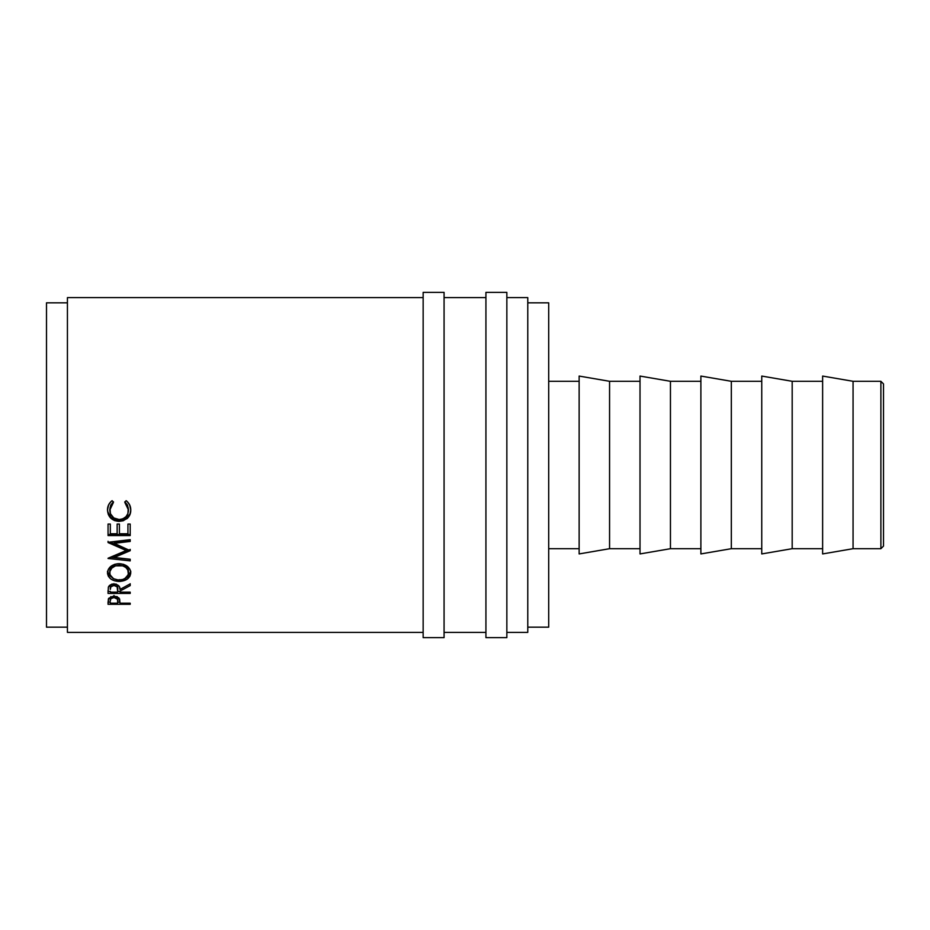 <?xml version="1.0" encoding="UTF-8"?>
<svg xmlns="http://www.w3.org/2000/svg" width="930" height="930" viewBox="0 0 930 930"><rect width="100%" height="100%" fill="white"/><g stroke="black" fill="none" stroke-linecap="round" stroke-linejoin="round"><path stroke-width="1.4" d="M880.884 548.7L883.5 546.084L883.5 383.916L880.884 381.3L880.884 548.7L880.884 381.3L853.066 381.3L853.066 548.7L880.884 548.7L853.066 548.7L853.066 381.3L822.632 376.069L822.632 553.931L853.066 548.7L822.632 553.931L822.632 376.069L853.066 381.3L880.884 381.3L883.5 383.916L883.5 546.084L880.884 548.7M423.15 637.631L444.075 637.631L444.075 292.369L423.15 292.369L423.15 637.631L423.15 292.369L444.075 292.369L444.075 637.631L423.15 637.631M485.925 637.631L506.85 637.631L506.85 292.369L485.925 292.369L485.925 637.631L485.925 292.369L506.85 292.369L506.85 637.631L485.925 637.631M792.186 548.7L822.632 548.7L792.186 548.7L792.186 381.3L792.186 548.7L761.751 553.931L792.186 548.7M822.632 381.3L792.186 381.3L761.751 376.069L761.751 553.931L761.751 376.069L792.186 381.3L822.632 381.3M731.317 548.7L761.751 548.7L731.317 548.7L731.317 381.3L731.317 548.7L700.883 553.931L731.317 548.7M761.751 381.3L731.317 381.3L700.883 376.069L700.883 553.931L700.883 376.069L731.317 381.3L761.751 381.3M670.449 548.7L700.883 548.7L670.449 548.7L670.449 381.3L670.449 548.7L640.014 553.931L670.449 548.7M700.883 381.3L670.449 381.3L640.014 376.069L640.014 553.931L640.014 376.069L670.449 381.3L700.883 381.3M609.569 548.7L640.014 548.7L609.569 548.7L609.569 381.3L609.569 548.7L579.134 553.931L609.569 548.7M640.014 381.3L609.569 381.3L579.134 376.069L579.134 553.931L579.134 376.069L609.569 381.3L640.014 381.3M548.7 548.7L579.134 548.7L548.7 548.7M579.134 381.3L548.7 381.3L579.134 381.3M527.775 627.169L548.7 627.169L548.7 302.831L527.775 302.831L548.7 302.831L548.7 627.169L527.775 627.169M46.5 627.169L67.425 627.169L46.5 627.169L46.5 302.831L46.5 627.169M67.425 302.831L46.5 302.831L67.425 302.831M506.85 632.4L527.775 632.4L527.775 297.6L506.85 297.6L527.775 297.6L527.775 632.4L506.85 632.4M444.075 632.4L485.925 632.4L444.075 632.4M485.925 297.6L444.075 297.6L485.925 297.6M67.425 632.4L423.15 632.4L67.425 632.4L67.425 297.6L423.15 297.6L67.425 297.6L67.425 632.4M130.2 604.302L108.054 604.302L108.694 598.339L113.041 596.339L116.18 596.514L119.04 598.048L119.982 603.198L130.2 603.198L130.2 604.302L130.2 603.198L119.982 603.198L119.61 598.99L113.995 596.293L108.392 598.885L108.054 604.302L130.2 604.302L130.2 603.198M130.2 592.154L130.2 593.433L108.054 593.433L108.357 587.167L111.147 584.54L116.692 584.505L119.389 586.644L119.982 589.457L130.2 583.877L130.2 585.598L119.982 591.096L119.982 592.154L130.2 592.154L130.2 593.433L130.2 592.154L119.982 592.154L119.982 591.096L130.2 585.598L130.2 583.715M107.543 573.798L108.287 569.427L110.809 566.405L114.599 564.336L117.959 563.696L123.574 564.324L127.352 566.347L129.921 569.323L130.723 571.904L129.956 576.158L127.445 578.96L120.377 581.413L114.762 580.843L110.937 579.065L108.38 576.286L107.543 573.798M130.2 559.383L110.379 557.268L130.2 559.383L114.227 557.477L114.227 556.035L129.084 549.828L114.227 556.035L114.227 557.477L130.2 550.688L114.262 543.329L130.2 550.688L114.227 557.477L130.2 559.244L130.2 560.883L108.054 558.477L126.224 550.514L108.054 542.295L130.2 539.667L130.2 541.446L114.262 543.329L114.262 542.109L114.262 543.329L130.2 541.446L130.2 539.667L108.054 542.55L108.054 541.33M130.2 535.575L108.054 535.575L108.054 524.067L110.321 524.067L110.321 533.774L117.145 533.774L117.145 524.067L119.412 524.067L119.412 533.774L127.933 533.774L127.933 524.067L130.2 524.067L130.2 535.575L130.2 524.067L127.933 524.067L127.933 533.774L119.412 533.774L119.412 524.067L117.145 524.067L117.145 533.774L110.321 533.774L110.321 524.067L108.054 524.067L108.054 535.575L130.2 535.575M111.042 501.537L112.123 500.666L113.448 502.363L109.972 507.966L110.426 513.72L113.809 517.975L119.145 519.521L122.865 518.835L125.934 516.731L127.898 513.627L128.27 507.873L124.806 502.363L126.12 500.666L127.189 501.537L129.619 504.816L130.77 510.024L129.863 514.825L127.817 517.905L123.213 520.765L118.994 521.393L114.483 520.579L110.716 518.091L108.264 514.395L107.485 510.047L108.624 504.816L111.042 501.537M113.448 501.781L109.763 510.163L113.448 502.363L112.123 500.666C108.996 503.072 107.462 506.199 107.485 510.047C107.985 516.987 111.821 520.765 118.994 521.393L126.899 518.742C129.561 516.417 130.851 513.511 130.77 510.024C130.781 506.187 129.224 503.072 126.12 500.666L124.806 502.363L128.491 510.035C128.166 515.79 125.05 518.952 119.145 519.521C113.297 518.975 110.17 515.859 109.763 510.163L110.67 505.223L113.448 501.781M128.491 509.326L124.806 501.781L127.561 505.164L128.468 510.233M130.491 512.07L130.77 509.315C130.851 512.755 129.561 515.627 126.899 517.905L126.899 518.742L126.899 517.905L118.994 520.521L118.994 521.393L118.994 520.521C111.821 519.905 107.985 516.173 107.485 509.338L107.671 511.558M109.798 510.361L109.763 509.454M107.671 511.523L110.716 517.266L114.483 519.719L117.843 520.475L125.155 519.068L129.863 514.058M110.321 532.692L110.321 524.067M117.145 532.692L117.145 524.067M119.412 532.692L119.412 524.067M127.933 533.774L127.933 524.067M130.2 534.471L108.054 534.471L130.2 534.471L130.2 524.067M108.054 535.575L108.054 524.067M130.2 550.688L130.2 549.351M130.2 540.26L114.262 542.109L130.2 540.26L130.2 539.667M108.054 542.55L126.224 550.514L126.224 549.177L109.775 542.085L126.224 549.177L126.224 550.514L108.054 558.244M108.054 558.477L130.2 560.883L130.2 559.244M130.77 572.787C130.095 567.254 126.213 564.208 119.121 563.661C111.926 564.243 108.054 567.323 107.485 572.927C108.194 578.239 112.112 581.087 119.226 581.448C126.329 581.006 130.177 578.123 130.77 572.787M123.69 579.03L127.433 577.193L129.944 574.438L130.723 571.962L124.771 578.646M119.226 579.634L119.226 581.448L119.226 579.634M113.46 578.611L107.531 572.043L108.38 574.554L113.46 578.611M130.723 571.962L130.77 571.101M107.485 571.241L107.543 572.09M128.456 570.45L128.491 572.845C128.049 577.228 124.957 579.611 119.214 580.018C113.437 579.646 110.275 577.263 109.763 572.845C110.217 568.311 113.332 565.777 119.11 565.254C124.934 565.754 128.061 568.288 128.491 572.845L128.491 571.159C128.061 566.661 124.934 564.173 119.11 563.685L122.783 564.254L125.852 565.917L128.456 570.45M110.449 568.381L112.425 565.94L115.46 564.254L119.11 563.685L119.11 565.254L119.11 563.685C113.344 564.208 110.217 566.696 109.763 571.159L109.938 569.706M109.938 572.566L109.798 571.869M128.456 571.869L128.34 572.555M109.763 571.159L109.763 572.845L109.763 571.159M130.2 585.598L130.2 583.877L119.982 589.457C120.261 586.353 118.261 584.552 113.972 584.075C111.019 584.168 109.147 585.202 108.357 587.167L108.054 593.433L130.2 593.433M119.982 591.096L119.982 592.154M119.982 591.422L117.715 591.422L119.982 591.422M108.054 593.433L108.054 591.422L110.321 591.422L108.054 591.422L108.054 590.55M111.228 584.517L110.321 587.469L110.856 584.924L112.135 583.947M115.855 583.947L117.157 584.935L117.738 587.528L116.796 584.54M113.972 583.587L113.972 585.47C116.889 585.958 118.145 587.295 117.738 589.469L117.703 592.154L110.321 592.154L117.703 592.154L117.157 586.842L113.972 585.47L113.972 583.587M110.321 587.469L110.321 589.411C109.903 587.249 111.112 585.935 113.972 585.47L110.856 586.83L110.321 589.411L110.321 587.469M119.982 602.129L117.726 602.129L119.982 602.129M108.054 604.302L108.054 602.129L110.321 602.129L108.054 601.85M110.67 596.874L110.321 598.746L110.891 596.56M117.168 596.607L117.761 598.85L117.378 596.886M114.006 595.456L114.006 597.525C116.913 597.909 118.168 599.06 117.761 600.966L117.703 603.198L110.321 603.198L117.703 603.198L117.506 599.246L114.006 597.525L114.006 595.456M110.321 598.746L110.321 600.873C109.938 599.013 111.158 597.897 114.006 597.525L110.891 598.653L110.321 600.873L110.321 598.746M118.284 579.995L122.841 579.495L125.852 577.925L128.34 574.263L127.829 570.009L125.852 567.509L122.783 565.824L115.46 565.835L111.821 568.114L109.926 571.415L109.938 574.263L111.333 576.867L113.913 578.844L118.284 579.995M117.738 589.469L117.738 587.516M117.761 600.966L117.761 598.839"/></g></svg>
